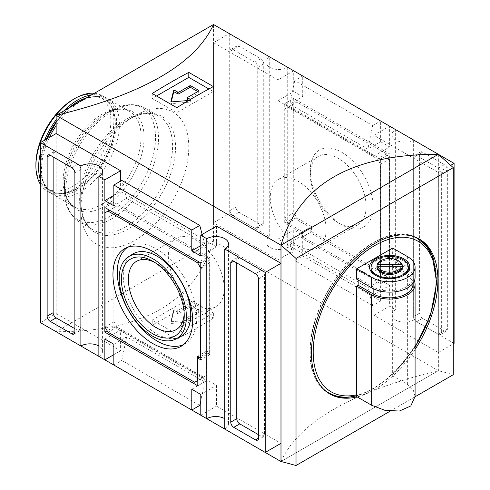 <?xml version="1.0" encoding="UTF-8"?>
<svg xmlns="http://www.w3.org/2000/svg" width="490" height="490" viewBox="0 0 490 490"><rect width="100%" height="100%" fill="white"/><g stroke="black" fill="none" stroke-linecap="round" stroke-linejoin="round"><path stroke-width="0.37" stroke-dasharray="2.45 1.84" d="M377.043 268.165A12.722 7.344 0 0 0 376.926 269.145A12.722 7.344 0 0 0 377.043 270.125L402.253 270.125L402.253 268.116L377.043 268.165L377.043 267.007M377.043 270.125L377.043 268.116M402.253 270.125A12.722 7.344 0 0 0 402.363 269.145A12.722 7.344 0 0 0 402.253 268.165M370.991 268.281A18.657 10.768 180 0 1 382.506 258.328A18.657 10.768 180 0 1 402.835 260.662A18.657 10.768 180 0 1 408.299 268.281M403.344 275.594A18.657 10.768 180 0 1 402.835 275.894A18.657 10.768 180 0 1 376.455 275.894A18.657 10.768 180 0 1 375.952 275.594M377.043 266.156A12.722 7.344 180 0 1 389.648 259.792A12.722 7.344 180 0 1 402.253 266.156M415.085 396.416L413.162 389.746L407.631 384.503L391.143 374.979A89.033 51.401 -60 0 1 355.17 395.749A89.033 51.401 -60 0 1 328.643 392.809M355.624 396.012L355.17 395.749L356.003 395.926M414.369 280.917A25.437 14.688 0 0 0 407.631 273.99L392.643 265.335L391.143 266.205L406.137 274.859L406.137 267.932A23.318 13.463 0 0 1 412.966 277.45L412.966 283.324M417.67 238.599A89.033 51.401 -60 0 1 391.143 374.979L392.312 374.979L392.643 374.041L392.643 265.335M323.431 388.993A89.033 51.401 -60 0 1 328.643 290A89.033 51.401 -60 0 1 411.765 235.996M433.791 259.884A89.456 51.646 -60 0 1 373.16 388.741A89.456 51.646 -60 0 1 355.134 396.122M329.188 393.593A89.456 51.646 -60 0 1 328.429 393.176A89.456 51.646 -60 0 1 328.429 289.878A89.456 51.646 -60 0 1 417.884 238.232A89.456 51.646 -60 0 1 418.625 238.679M415.085 349.407A89.456 51.646 -60 0 1 374.654 389.605A89.456 51.646 -60 0 1 357.112 396.869M187.646 99.354A0.845 0.49 0 0 1 187.891 99.011L198.683 92.781A0.845 0.49 0 0 0 198.934 92.432A0.845 0.49 0 0 0 198.683 92.089L197.789 91.569M171.28 101.761L170.967 103.035A0.845 0.49 0 0 0 170.955 103.108A0.845 0.49 0 0 0 171.923 103.592L190.114 102.092A0.845 0.49 0 0 0 190.837 101.608A0.845 0.49 0 0 0 190.592 101.258L188.938 100.309M188.65 100.481L190.114 100.358A0.845 0.49 0 0 0 190.837 99.874A0.845 0.49 0 0 0 190.592 99.531L190.42 99.433M156.537 95.997L152.219 98.49L176.804 112.682L213.377 91.569L208.893 88.984M213.377 86.583L213.377 91.569M176.804 107.696L176.804 112.682M152.219 93.504L152.219 98.49M187.646 317.434A0.845 0.49 0 0 1 187.891 317.091L198.683 310.856A0.845 0.49 0 0 0 198.934 310.513A0.845 0.49 0 0 0 198.683 310.164L190.892 305.668A0.845 0.49 0 0 0 189.691 305.668L178.899 311.897L178.899 313.631A0.845 0.49 0 0 1 177.699 313.631L175.004 312.069A0.845 0.49 0 0 0 174.134 311.952A0.845 0.49 0 0 0 173.564 312.344L170.967 322.849A0.845 0.49 0 0 0 170.955 322.916A0.845 0.49 0 0 0 171.923 323.4L190.114 321.899A0.845 0.49 0 0 0 190.837 321.416A0.845 0.49 0 0 0 190.592 321.073L187.891 319.511A0.845 0.49 0 0 1 187.646 319.168L187.646 317.434A0.845 0.49 0 0 0 187.891 317.783L187.891 319.511M178.899 311.897A0.845 0.49 0 0 1 177.699 311.897L175.004 310.342A0.845 0.49 0 0 0 174.134 310.219A0.845 0.49 0 0 0 173.564 310.617L170.967 321.115A0.845 0.49 0 0 0 170.955 321.183A0.845 0.49 0 0 0 171.923 321.673L190.114 320.172A0.845 0.49 0 0 0 190.837 319.688A0.845 0.49 0 0 0 190.592 319.339L187.891 317.783M187.891 317.091L187.891 318.819L198.683 312.589A0.845 0.49 0 0 0 198.934 312.24A0.845 0.49 0 0 0 198.683 311.897L190.892 307.395A0.845 0.49 0 0 0 189.691 307.395L178.899 313.631M187.891 318.819A0.845 0.49 0 0 0 187.646 319.168M213.377 313.11L188.791 298.918L152.219 320.031L176.804 334.223L213.377 313.11L213.377 318.096L188.791 303.904L188.791 298.918M213.377 318.096A635.928 367.157 120 0 1 176.804 339.209L176.804 334.223M176.804 339.209L152.219 325.017L152.219 320.031M188.791 303.904A635.928 367.157 -60 0 1 152.219 325.017M183.664 344.507A56.172 32.432 -120 0 0 185.79 343.337A56.172 32.432 -120 0 0 185.104 278.89A56.172 32.432 -120 0 0 129.63 246.072A56.172 32.432 -120 0 0 127.559 247.328M132.588 254.157A47.695 27.538 -120 0 0 126.022 292.555A47.695 27.538 -120 0 0 157.014 334.051A47.695 27.538 -120 0 0 180.265 336.74M184.179 313.563A39.494 22.803 -120 0 0 184.228 311.64A39.494 22.803 -120 0 0 156.304 263.271A39.494 22.803 -120 0 0 154.613 262.358M196.288 304.682A39.494 22.803 -120 0 0 216.035 306.636A39.494 22.803 -120 0 0 216.035 261.035A39.494 22.803 -120 0 0 176.541 238.232A39.494 22.803 -120 0 0 170.489 269.88A39.494 22.803 -120 0 0 196.288 304.682M298.214 245.833A39.494 22.803 -120 0 0 317.961 247.793A39.494 22.803 -120 0 0 317.961 202.186A39.494 22.803 -120 0 0 278.467 179.383A39.494 22.803 -120 0 0 272.409 211.031A39.494 22.803 -120 0 0 298.214 245.833M338.198 222.748A39.494 22.803 -120 0 0 357.945 224.708A39.494 22.803 -120 0 0 357.945 179.101A39.494 22.803 -120 0 0 318.451 156.298A39.494 22.803 -120 0 0 310.274 174.379A39.494 22.803 -120 0 0 338.198 222.748L341.683 224.763A44.419 25.645 -120 0 0 373.092 206.627A44.419 25.645 -120 0 0 341.683 152.225A44.419 25.645 -120 0 0 310.274 170.355A44.419 25.645 -120 0 0 341.683 224.763L338.198 222.748M386.5 153.787L296.867 102.036L293.865 103.77L293.865 212.807L296.867 218.001L311.554 226.484L311.554 231.678L386.5 274.945L389.495 273.212L389.495 158.981L386.5 153.787L377.502 158.981L287.869 107.23L284.874 108.964L284.874 218.001L287.869 223.195L302.557 231.678L302.557 236.866L377.502 280.139L380.503 278.406L380.503 164.175L377.502 158.981M380.503 164.175L389.495 158.981M380.503 278.406L389.495 273.212M377.502 280.139L386.5 274.945M302.557 236.866L311.554 231.678M302.557 231.678L311.554 226.484M287.869 223.195L296.867 218.001M284.874 218.001L293.865 212.807M284.874 108.964L293.865 103.77M287.869 107.23L296.867 102.036M380.65 159.066L284.721 103.684L284.721 223.109L301.209 232.628L301.209 237.822L380.65 283.686L380.65 159.066L389.648 153.878L293.718 98.49L293.718 217.915L310.207 227.434L310.207 232.628L389.648 278.492L389.648 153.878M380.65 283.686L389.648 278.492M301.209 237.822L310.207 232.628M301.209 232.628L310.207 227.434M284.721 223.109L293.718 217.915M284.721 103.684L293.718 98.49M209.628 352.831L209.628 262.83L206.627 257.636L116.994 205.886L113.999 207.613L113.999 321.85L116.994 327.038L203.632 377.061L206.627 375.328L206.627 351.097L209.628 352.831L200.784 357.933M209.628 262.83L200.784 267.932M206.627 351.097L197.635 356.291M206.627 375.328L197.789 380.436M203.632 377.061L194.64 382.249M116.994 327.038L108.002 332.232M113.999 321.85L105.007 327.038M113.999 207.613L105.007 212.807M116.994 205.886L109.503 210.21M206.627 257.636L199.136 261.96M209.775 257.722L113.845 202.339L113.845 326.952L206.78 380.608L206.78 352.916L209.775 354.644L209.775 257.722L200.784 262.916M209.775 354.644L200.784 359.838M206.78 352.916L199.283 357.241M206.78 380.608L197.789 385.802M113.845 326.952L107.175 330.805M113.845 202.339L104.854 207.527M254.745 62.144L233.007 49.594A4.239 2.45 -120 0 0 230.888 49.386A4.239 2.45 -120 0 0 230.012 51.328L230.012 210.559A4.239 2.45 -120 0 0 233.007 215.753L254.745 228.303A4.239 2.45 -120 0 0 256.864 228.512A4.239 2.45 -120 0 0 257.74 226.57L257.74 67.338A4.239 2.45 -120 0 0 254.745 62.144L260.741 58.684L239.004 46.133A4.239 2.45 -120 0 0 236.884 45.925A4.239 2.45 -120 0 0 236.009 47.867L236.009 207.099A4.239 2.45 -120 0 0 239.004 212.293L260.741 224.837A4.239 2.45 -120 0 0 262.861 225.051A4.239 2.45 -120 0 0 263.736 223.109L263.736 63.878A4.239 2.45 -120 0 0 260.741 58.684M441.355 173.344A4.239 2.45 -120 0 0 438.36 168.156L416.629 155.606A4.239 2.45 -120 0 0 414.503 155.397A4.239 2.45 -120 0 0 413.627 157.339L413.627 316.571A4.239 2.45 -120 0 0 416.629 321.765L438.36 334.309A4.239 2.45 -120 0 0 440.479 334.523A4.239 2.45 -120 0 0 441.355 332.581L441.355 173.344L447.352 169.883A4.239 2.45 -120 0 0 444.357 164.695L422.619 152.145A4.239 2.45 -120 0 0 420.5 151.937A4.239 2.45 -120 0 0 419.624 153.872L419.624 313.11A4.239 2.45 -120 0 0 422.619 318.298L444.357 330.848A4.239 2.45 -120 0 0 446.476 331.056A4.239 2.45 -120 0 0 447.352 329.121L447.352 169.883M74.878 328.686L77.873 330.413A4.239 2.45 -120 0 0 79.993 330.627A4.239 2.45 -120 0 0 80.874 328.686L80.874 169.454A4.239 2.45 -120 0 0 77.873 164.26L56.142 151.71A4.239 2.45 -120 0 0 54.023 151.502A4.239 2.45 -120 0 0 53.141 153.444L53.141 156.904M258.493 434.697L261.489 436.425A4.239 2.45 -120 0 0 263.608 436.633A4.239 2.45 -120 0 0 264.49 434.697L264.49 275.46A4.239 2.45 -120 0 0 261.489 270.272L239.757 257.722A4.239 2.45 -120 0 0 237.638 257.513A4.239 2.45 -120 0 0 236.756 259.455L236.756 262.916M277.977 79.882L277.977 100.652L373.907 156.041L373.907 135.271L438.354 172.48L438.354 352.482L373.907 315.272L373.907 294.502L277.977 239.12L277.977 259.89L213.53 222.681L213.53 42.673L277.977 79.882L293.718 70.799L287.722 67.338A12.722 7.344 180 0 1 273.861 68.931A12.722 7.344 180 0 1 266.009 62.144A12.722 7.344 180 0 1 269.733 56.95L269.733 236.952A12.722 7.344 0 0 0 266.009 242.146A12.722 7.344 0 0 0 273.861 248.932A12.722 7.344 0 0 0 287.722 247.34L293.718 250.8L293.718 230.031L302.71 235.225L289.915 242.611L294.735 260.594L302.71 255.994L302.71 235.225M287.722 67.338L287.722 247.34M438.36 154.307L413.627 140.03A12.722 7.344 180 0 1 399.767 141.622A12.722 7.344 180 0 1 391.914 134.836A12.722 7.344 180 0 1 395.638 129.642L395.638 309.649A12.722 7.344 0 0 0 391.914 314.837A12.722 7.344 0 0 0 399.767 321.624A12.722 7.344 0 0 0 413.627 320.031L454.095 343.392M413.627 140.03L413.627 320.031M98.858 356.377A12.722 7.344 0 0 0 102.582 351.183A12.722 7.344 0 0 0 98.858 345.995M224.769 429.069A12.722 7.344 0 0 0 228.493 423.875A12.722 7.344 0 0 0 224.769 418.687M202.174 234.416L204.587 243.414L200.784 245.606M204.587 243.414L126.641 198.413L121.82 180.424M126.641 198.413L113.845 205.8M289.915 242.611L367.855 287.612L372.676 305.595L380.65 300.995L302.71 255.994M372.676 305.595L294.735 260.594M199.767 405.426L121.82 360.426L126.641 336.875L204.587 381.875L200.784 400.452M113.845 365.032L121.82 360.426M294.735 80.593L289.915 104.15L367.855 149.15L372.676 125.593L294.735 80.593L302.71 75.993L380.65 120.993L372.676 125.593M269.733 56.95L229.265 33.59L229.265 213.591L269.733 236.952M277.977 100.652L293.718 91.569L293.718 70.799M373.907 156.041L389.648 146.951L380.65 141.757L367.855 149.15M293.718 91.569L302.71 96.763L289.915 104.15M373.907 135.271L389.648 126.181L389.648 146.951M395.638 129.642L389.648 126.181M438.354 172.48L450.708 165.351M438.354 352.482L453.287 343.864M373.907 315.272L389.648 306.183L395.638 309.649M373.907 294.502L389.648 285.413L389.648 306.183M367.855 287.612L380.65 280.225L389.648 285.413M277.977 239.12L293.718 230.031M277.977 259.89L293.718 250.8M213.53 222.681L229.265 213.591M213.53 42.673L229.265 33.59M438.299 154.344L438.299 370.685L453.287 374.703M390.144 411.159L415.079 396.765M280.972 461.525C299.072 422.025 351.532 391.737 438.36 370.654L281.04 461.482L438.299 370.685M438.36 154.399L438.36 370.654L213.524 240.847L56.142 331.712C142.964 331.901 195.43 301.613 213.524 240.847L213.524 24.5M134.83 115.799L134.83 115.799A76.311 44.057 120 0 0 80.874 209.261A76.311 44.057 120 0 0 134.83 240.418A76.311 44.057 120 0 0 188.791 146.951A76.311 44.057 120 0 0 134.83 115.799L128.215 119.621A66.952 38.655 -60 0 1 175.561 146.951A66.952 38.655 -60 0 1 128.215 228.959A66.952 38.655 -60 0 1 80.874 201.623A66.952 38.655 -60 0 1 128.215 119.621L134.83 115.799M40.407 322.628L56.142 313.545L56.142 133.543L56.142 331.712M216.525 226.135L216.525 246.905L120.595 191.523L120.595 181.135M56.142 313.545L120.595 350.754L120.595 329.984L216.525 385.367L216.525 406.137L280.972 443.346M398.64 260.839A12.722 7.344 0 0 0 380.65 260.839M302.71 96.763L302.71 75.993M380.65 141.757L380.65 120.993M380.65 300.995L380.65 280.225M415.085 277.45A25.437 14.688 0 0 0 407.631 267.068L407.631 256.68M356.671 279.184L358.166 278.32L373.16 286.975A23.318 13.463 0 0 0 398.566 289.89A23.318 13.463 0 0 0 412.966 277.45M412.966 284.378A23.318 13.463 0 0 0 406.137 274.859M358.166 278.32L358.166 280.047M391.143 266.205L391.143 259.277L392.643 258.414L407.631 267.068M392.643 258.414L392.643 248.032M391.143 259.277L406.137 267.932M113.845 344.262L126.641 336.875M191.792 389.262L204.587 381.875M113.845 354.65L120.595 350.754M104.854 339.068L120.595 329.984M200.784 394.456L216.525 385.367M200.784 415.226L216.525 406.137M200.784 255.988L216.525 246.905M113.845 195.412L120.595 191.523M77.873 188.491A52.994 30.594 -60 0 1 51.377 191.118A52.994 30.594 -60 0 1 51.377 129.924A52.994 30.594 -60 0 1 104.37 99.329A52.994 30.594 -60 0 1 112.492 141.794A52.994 30.594 -60 0 1 77.873 188.491M84.243 98.619A52.994 30.594 -60 0 1 104.07 99.158A52.994 30.594 -60 0 1 112.192 141.622A52.994 30.594 -60 0 1 77.573 188.319A52.994 30.594 -60 0 1 51.076 190.947A52.994 30.594 -60 0 1 40.407 171.996M40.407 161.02A52.994 30.594 -60 0 1 46.323 139.209M56.142 121.93A52.994 30.594 -60 0 1 68.772 108.07M91.434 94.987A55.113 31.819 -60 0 1 105.129 97.32A55.113 31.819 -60 0 1 113.582 141.481A55.113 31.819 -60 0 1 77.573 190.053A55.113 31.819 -60 0 1 50.017 192.778A55.113 31.819 -60 0 1 40.407 180.032M40.407 152.984A55.113 31.819 -60 0 1 44.541 140.238M56.142 119.842A55.113 31.819 -60 0 1 63.718 110.991M94.405 93.272A55.113 31.819 -60 0 1 102.435 95.764A55.113 31.819 -60 0 1 110.881 139.926A55.113 31.819 -60 0 1 74.878 188.491A55.113 31.819 -60 0 1 47.322 191.222A55.113 31.819 -60 0 1 40.407 184.387M73.377 99.36A52.994 30.594 -60 0 1 110.85 120.993A52.994 30.594 -60 0 1 73.377 185.894A52.994 30.594 -60 0 1 35.905 164.26M407.631 384.503L407.631 273.99M415.085 346.675A86.914 50.176 -60 0 1 392.643 374.041M198.683 92.781L198.683 92.089M187.891 99.011L187.891 97.277M190.592 101.258L190.592 99.531M190.114 102.092L190.114 100.358M171.923 103.592L171.923 101.859M170.967 103.035L170.967 101.442M198.683 310.164L198.683 311.897M198.683 310.856L198.683 312.589M190.592 319.339L190.592 321.073M190.114 320.172L190.114 321.899M171.923 321.673L171.923 323.4M170.967 321.115L170.967 322.849M173.564 310.617L173.564 312.344M175.004 310.342L175.004 312.069M177.699 311.897L177.699 313.631M189.691 305.668L189.691 307.395M190.892 305.668L190.892 307.395M257.74 67.338L263.736 63.878M257.74 226.57L263.736 223.109M254.745 228.303L260.741 224.837M233.007 215.753L239.004 212.293M230.012 210.559L236.009 207.099M230.012 51.328L236.009 47.867M233.007 49.594L239.004 46.133M441.355 332.581L447.352 329.121M438.36 334.309L444.357 330.848M416.629 321.765L422.619 318.298M413.627 316.571L419.624 313.11M413.627 157.339L419.624 153.872M416.629 155.606L422.619 152.145M438.36 168.156L444.357 164.695M80.874 169.454L74.878 172.915M77.873 164.26L71.877 167.721M80.874 328.686L77.873 330.413M53.141 153.444L56.142 151.71M264.49 275.46L258.493 278.92M264.49 434.697L261.489 436.425M236.756 259.455L239.757 257.722M261.489 270.272L255.492 273.732M373.16 286.975L373.16 288.635M126.095 226.717A65.715 37.938 -60 0 1 93.241 229.975A65.715 37.938 -60 0 1 93.241 154.093A65.715 37.938 -60 0 1 158.95 116.154A65.715 37.938 -60 0 1 169.025 168.811A65.715 37.938 -60 0 1 126.095 226.717M112.094 218.632A65.715 37.938 -60 0 1 79.233 221.884A65.715 37.938 -60 0 1 79.233 146.008A65.715 37.938 -60 0 1 144.948 108.07A65.715 37.938 -60 0 1 155.018 160.726A65.715 37.938 -60 0 1 112.094 218.632M109.974 216.396A64.472 37.222 -60 0 1 64.386 190.071A64.472 37.222 -60 0 1 109.968 111.114A64.472 37.222 -60 0 1 155.557 137.433A64.472 37.222 -60 0 1 109.974 216.396M104.235 206.455A56.356 32.536 -60 0 1 64.386 183.45A56.356 32.536 -60 0 1 104.235 114.427A56.356 32.536 -60 0 1 144.085 137.433A56.356 32.536 -60 0 1 104.235 206.455M102.116 204.22A55.113 31.819 -60 0 1 74.56 206.945A55.113 31.819 -60 0 1 74.553 143.307A55.113 31.819 -60 0 1 129.672 111.487A55.113 31.819 -60 0 1 138.119 155.649A55.113 31.819 -60 0 1 102.116 204.22M56.142 125.618A55.113 31.819 -60 0 1 108.027 98.992A55.113 31.819 -60 0 1 116.473 143.154A55.113 31.819 -60 0 1 80.47 191.725A55.113 31.819 -60 0 1 52.914 194.45A55.113 31.819 -60 0 1 49.441 137.408M376.926 267.136L376.926 269.145M402.363 267.136L402.363 269.145M402.835 275.894L403.882 275.288M376.455 275.894L375.407 275.288M392.312 374.979L415.085 347.404M328.429 393.176L329.929 394.04M417.884 238.232L419.385 239.102M198.934 90.699L198.934 92.432M190.837 99.874L190.837 101.608M170.955 101.375L170.955 103.108M198.934 312.24L198.934 310.513M190.837 321.416L190.837 319.688M170.955 322.916L170.955 321.183M129.63 246.072L125.336 248.314M185.79 343.337L181.698 345.94M176.051 329.721L216.035 306.636M136.557 261.317L176.541 238.232M156.304 263.271L152.819 261.262M184.228 311.64L184.228 315.664M317.961 247.793L357.945 224.708M278.467 179.383L318.451 156.298M310.274 174.379L310.274 170.355M262.861 225.051L256.864 228.512M236.884 45.925L230.888 49.386M446.476 331.056L440.479 334.523M420.5 151.937L414.503 155.397M73.996 334.088L79.993 330.627M48.026 154.963L54.023 151.502M257.611 440.1L263.608 436.633M231.641 260.974L237.638 257.513M266.009 242.146L266.009 62.144M391.914 314.837L391.914 134.836M102.582 351.183L102.582 171.182M228.493 423.875L228.493 243.873M40.407 171.335L44.161 185.165L52.914 194.45L74.56 206.945L69.427 202.26C66.162 197.831 64.478 191.559 64.386 183.45L64.386 190.071C64.441 205.034 69.39 215.637 79.233 221.884L93.241 229.975C85.364 225.449 81.242 215.998 80.874 201.623L80.874 209.261M86.706 97.718L97.963 96.077L108.027 98.992L129.672 111.487L123.045 109.386C117.576 108.774 111.304 110.458 104.235 114.427L109.968 111.114C122.953 103.678 134.615 102.667 144.948 108.07L158.95 116.154C151.098 111.597 140.851 112.749 128.215 119.621M40.407 163.495L46.795 138.94M56.142 122.488L61.14 116.124L70.07 107.322M47.322 191.222L50.017 192.778M102.435 95.764L105.129 97.32"/><path stroke-width="0.73" d="M402.253 267.007A12.722 7.344 0 0 1 389.648 273.371A12.722 7.344 0 0 1 377.043 267.007L377.043 268.116A12.722 7.344 180 0 0 389.648 274.48A12.722 7.344 180 0 0 402.253 268.116L402.253 266.156A12.722 7.344 180 0 1 402.363 267.136A12.722 7.344 180 0 1 402.253 268.116L402.253 267.007L401.396 266.315L377.894 266.315L377.043 267.007L377.043 265.053L377.894 264.355L401.396 264.355L402.253 265.053A12.722 7.344 0 0 0 398.64 260.839L398.039 260.49A11.87 6.854 0 0 0 381.251 260.49A11.87 6.854 0 0 0 377.894 264.355M377.043 268.116A12.722 7.344 180 0 1 376.926 267.136A12.722 7.344 180 0 1 377.043 266.156M402.253 266.156L402.253 265.053M403.882 258.849A20.139 11.625 180 0 1 403.882 275.288A20.139 11.625 180 0 1 375.407 275.288A20.139 11.625 180 0 1 375.407 258.849A20.139 11.625 180 0 1 403.882 258.849M408.299 267.136A18.657 10.768 180 0 1 389.648 277.91A18.657 10.768 180 0 1 370.991 267.136A18.657 10.768 180 0 1 382.506 257.189A18.657 10.768 180 0 1 402.835 259.522A18.657 10.768 180 0 1 408.299 267.136L408.299 268.281A18.657 10.768 180 0 1 403.344 275.594M375.952 275.594A18.657 10.768 180 0 1 370.991 268.281L370.991 267.136M358.166 280.047L358.166 285.241L356.671 286.105L371.659 294.76L371.659 405.273L384.699 410.24L399.344 411.055L410.804 405.953L415.085 396.416L415.085 284.378A25.437 14.688 0 0 0 414.369 280.917M371.659 405.273L355.624 396.012M371.659 294.76A25.437 14.688 0 0 0 399.381 297.945A25.437 14.688 0 0 0 415.085 284.378M356.671 286.105L356.671 394.811L356.003 395.926C345.652 398.297 336.532 397.255 328.643 392.809A89.033 51.401 -60 0 1 323.431 388.993M411.765 235.996A89.033 51.401 -60 0 1 417.67 238.599L426.129 245.711L432.247 255.756L436.694 282.699L430.606 314.984L415.085 347.404M355.134 396.122A89.456 51.646 -60 0 1 329.188 393.593M418.625 238.679A89.456 51.646 -60 0 1 433.791 259.884M357.112 396.869A89.456 51.646 -60 0 1 329.929 394.04A89.456 51.646 -60 0 1 329.929 290.748A89.456 51.646 -60 0 1 419.385 239.102A89.456 51.646 -60 0 1 415.085 349.407M197.789 91.569L190.892 87.588A0.845 0.49 0 0 0 189.691 87.588L178.899 93.817L178.899 92.089A0.845 0.49 0 0 1 177.699 92.089L175.004 90.528A0.845 0.49 0 0 0 174.134 90.411A0.845 0.49 0 0 0 173.564 90.803L170.967 101.308A0.845 0.49 0 0 0 170.955 101.375A0.845 0.49 0 0 0 171.923 101.859L188.65 100.481M171.28 101.761L173.564 92.537A0.845 0.49 0 0 1 174.134 92.138A0.845 0.49 0 0 1 175.004 92.261L177.699 93.817A0.845 0.49 0 0 0 178.899 93.817M188.938 100.309L187.891 99.703L187.891 97.969A0.845 0.49 0 0 1 187.646 97.626L187.646 99.354A0.845 0.49 0 0 0 187.891 99.703M187.646 97.626A0.845 0.49 0 0 1 187.891 97.277L198.683 91.048A0.845 0.49 0 0 0 198.934 90.699A0.845 0.49 0 0 0 198.683 90.356L190.892 85.854A0.845 0.49 0 0 0 189.691 85.854L178.899 92.089M190.42 99.433L187.891 97.969M208.893 88.984L188.791 77.377L156.537 95.997M176.804 107.696A635.928 367.157 -60 0 1 213.377 86.583L188.791 72.385A635.928 367.157 120 0 0 152.219 93.504L176.804 107.696M188.791 72.385L188.791 77.377M152.819 343.563A56.381 32.554 -120 0 0 181.698 345.94A56.381 32.554 -120 0 0 181.012 281.254A56.381 32.554 -120 0 0 125.336 248.314A56.381 32.554 -120 0 0 115.799 293.247A56.381 32.554 -120 0 0 152.819 343.563M127.559 247.328A56.172 32.432 -120 0 0 120.712 292.75A56.172 32.432 -120 0 0 157.014 340.973A56.172 32.432 -120 0 0 183.664 344.507M175.971 338.982L180.265 336.74A47.695 27.538 -120 0 0 180.865 281.34A47.695 27.538 -120 0 0 132.588 254.157L128.496 256.754A47.487 27.416 -120 0 0 121.955 294.992A47.487 27.416 -120 0 0 152.819 336.305A47.487 27.416 -120 0 0 175.971 338.982A47.487 27.416 -120 0 0 176.565 283.82A47.487 27.416 -120 0 0 128.496 256.754M154.613 262.358A39.494 22.803 -120 0 0 136.557 261.317A39.494 22.803 -120 0 0 130.499 292.965A39.494 22.803 -120 0 0 156.304 327.767A39.494 22.803 -120 0 0 176.051 329.721A39.494 22.803 -120 0 0 184.179 313.563M152.819 333.8A44.419 25.645 -120 0 0 184.228 315.664A44.419 25.645 -120 0 0 152.819 261.262A44.419 25.645 -120 0 0 121.41 279.398A44.419 25.645 -120 0 0 152.819 333.8M200.637 268.018L197.635 262.83L108.002 211.08L105.007 212.807L105.007 327.038L108.002 332.232L194.64 382.249L197.635 380.522L197.635 356.291L200.637 358.019L200.784 267.932M109.503 210.21L108.002 211.08M199.136 261.96L197.635 262.83M200.784 359.838L200.784 262.916L104.854 207.527L104.854 332.147L197.789 385.802L197.789 358.11L200.784 359.838M199.283 357.241L197.789 358.11M107.175 330.805L104.854 332.147M53.141 156.904L53.141 312.675A4.239 2.45 -120 0 0 56.142 317.869L74.878 328.686M74.878 172.915A4.239 2.45 -120 0 0 71.877 167.721L50.145 155.171A4.239 2.45 -120 0 0 48.026 154.963A4.239 2.45 -120 0 0 47.144 156.904L47.144 316.136A4.239 2.45 -120 0 0 50.145 321.33L71.877 333.88A4.239 2.45 -120 0 0 73.996 334.088A4.239 2.45 -120 0 0 74.878 332.147L74.878 172.915M236.756 262.916L236.756 418.687A4.239 2.45 -120 0 0 239.757 423.875L258.493 434.697M258.493 438.158L258.493 278.92A4.239 2.45 -120 0 0 255.492 273.732L233.761 261.182A4.239 2.45 -120 0 0 231.641 260.974A4.239 2.45 -120 0 0 230.759 262.916L230.759 422.147A4.239 2.45 -120 0 0 233.761 427.341L255.492 439.885A4.239 2.45 -120 0 0 257.611 440.1A4.239 2.45 -120 0 0 258.493 438.158L255.492 439.885M202.174 234.416L199.767 225.425L121.82 180.424L113.845 185.03L113.845 205.8L104.854 200.606L104.854 179.836L98.858 176.375A12.722 7.344 180 0 0 102.582 171.182A12.722 7.344 180 0 0 94.729 164.401A12.722 7.344 180 0 0 80.874 165.988L80.874 345.995A12.722 7.344 0 0 1 98.858 345.995M98.858 176.375L98.858 356.377L104.854 359.838L104.854 339.068L113.845 344.262L113.845 365.032L191.792 410.032L199.767 405.426L200.784 400.452M224.769 249.067L224.769 429.069L265.231 452.435L265.231 272.434L224.769 249.067A12.722 7.344 180 0 0 228.493 243.873A12.722 7.344 180 0 0 220.641 237.093A12.722 7.344 180 0 0 206.78 238.685L206.78 418.687A12.722 7.344 0 0 1 224.769 418.687M200.784 245.606L191.792 250.8L191.792 230.031L113.845 185.03M199.767 225.425L191.792 230.031M80.874 165.988L40.407 142.627L40.407 322.628L80.874 345.995M450.708 165.351L454.095 163.391L213.524 24.5C195.43 63.994 142.964 94.282 56.142 115.364L213.524 24.5M453.287 343.864L454.095 343.392L454.095 163.391M296.021 258.432L281.033 245.141L281.033 461.482L296.021 465.5L296.021 258.432L453.287 167.635L438.299 154.344L281.033 245.141M415.079 396.765L453.287 374.703L453.287 167.635M296.021 465.5L390.144 411.159M120.595 181.135L120.595 170.753L56.142 133.543L56.142 115.364L280.972 245.172L438.36 154.307C351.532 154.123 299.072 184.411 280.972 245.172L280.972 461.525L56.142 331.712M265.231 452.435L280.972 443.346L280.972 263.344L216.525 226.135L200.784 235.218L200.784 255.988L191.792 250.8M401.396 264.355A11.87 6.854 0 0 0 398.039 260.49M381.251 260.49L380.65 260.839A12.722 7.344 0 0 0 377.043 265.053M377.894 266.315A11.87 6.854 0 0 0 389.648 272.189A11.87 6.854 0 0 0 401.396 266.315M206.78 418.687L200.784 415.226L200.784 394.456L191.792 389.262L191.792 410.032M206.78 238.685L200.784 235.218M371.659 277.45A25.437 14.688 0 0 0 399.381 280.635A25.437 14.688 0 0 0 415.085 267.068A25.437 14.688 0 0 0 407.631 256.68L392.643 248.032L356.671 268.796L371.659 277.45L371.659 287.838A25.437 14.688 0 0 0 399.381 291.023A25.437 14.688 0 0 0 415.085 277.45L415.085 267.068M358.166 285.241L373.16 293.896A23.318 13.463 0 0 0 398.566 296.811A23.318 13.463 0 0 0 412.966 284.378L412.966 283.324M356.671 268.796L356.671 279.184L371.659 287.838M104.854 179.836L120.595 170.753M40.407 142.627L56.142 133.543M104.854 359.838L113.845 354.65M265.231 272.434L280.972 263.344M104.854 200.606L113.845 195.412M40.407 171.996A52.994 30.594 -60 0 1 40.407 161.02M46.323 139.209A52.994 30.594 -60 0 1 56.142 121.93M68.772 108.07A52.994 30.594 -60 0 1 84.243 98.619M40.407 180.032A55.113 31.819 -60 0 1 40.407 152.984M44.541 140.238A55.113 31.819 -60 0 1 56.142 119.842M63.718 110.991A55.113 31.819 -60 0 1 91.434 94.987M40.407 184.387A55.113 31.819 -60 0 1 35.905 165.994A55.113 31.819 -60 0 1 74.878 98.49A55.113 31.819 -60 0 1 94.405 93.272M35.905 165.994L35.905 164.26A52.994 30.594 -60 0 1 73.377 99.36L74.878 98.49M356.671 394.811A86.914 50.176 -60 0 1 320.209 315.088A86.914 50.176 -60 0 1 412.702 238.875A86.914 50.176 -60 0 1 415.085 346.675M198.683 91.048L198.683 90.356M173.564 92.537L173.564 90.803M175.004 92.261L175.004 90.528M177.699 93.817L177.699 92.089M189.691 87.588L189.691 85.854M190.892 87.588L190.892 85.854M74.878 332.147L71.877 333.88M56.142 317.869L50.145 321.33M53.141 312.675L47.144 316.136M50.145 155.171L47.144 156.904M239.757 423.875L233.761 427.341M236.756 418.687L230.759 422.147M233.761 261.182L230.759 262.916M373.16 288.635L373.16 293.896M49.441 137.408A55.113 31.819 -60 0 1 56.142 125.618M40.407 171.335L40.407 163.495M46.795 138.94L56.142 122.488M70.07 107.322L86.706 97.718"/></g></svg>
